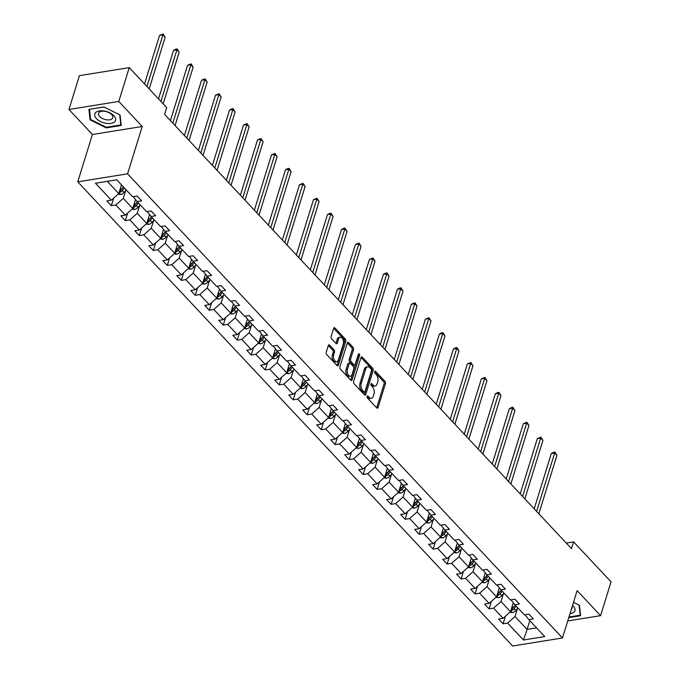 <?xml version="1.0" encoding="UTF-8"?>
<svg xmlns="http://www.w3.org/2000/svg" width="680" height="680" viewBox="0 0 680 680"><rect width="100%" height="100%" fill="white"/><g stroke="black" fill="none" stroke-linecap="round" stroke-linejoin="round"><path stroke-width="1.02" d="M367.064 396.363A1.147 0.663 80.9 0 0 367.396 397.953L376.745 407.932A1.64 0.952 80.9 0 0 377.417 408.229A1.64 0.952 80.9 0 0 378.037 407.55L385.441 383.648A1.64 0.952 80.9 0 0 384.965 381.378L375.615 371.399A1.147 0.663 80.9 0 0 375.148 371.195A1.147 0.663 80.9 0 0 374.714 371.671A1.147 0.663 80.9 0 0 375.037 373.252L376.252 374.544A5.253 3.034 80.9 0 1 377.749 381.803L377.137 383.792A5.253 3.034 80.9 0 1 375.156 385.968A5.253 3.034 80.9 0 1 373.005 385.033L371.79 383.741A1.147 0.663 80.9 0 0 371.322 383.537A1.147 0.663 80.9 0 0 370.889 384.013A1.147 0.663 80.9 0 0 371.212 385.602L372.427 386.894A5.253 3.034 80.9 0 1 373.932 394.153L373.311 396.142A5.253 3.034 80.9 0 1 371.331 398.319A5.253 3.034 80.9 0 1 369.18 397.383L367.965 396.091A1.147 0.663 80.9 0 0 367.498 395.887A1.147 0.663 80.9 0 0 367.064 396.363M329.596 345.159A1.64 0.952 80.9 0 0 328.925 344.87A1.64 0.952 80.9 0 0 328.304 345.55L326.23 352.257A1.64 0.952 80.9 0 0 326.697 354.518L337.084 365.611A1.64 0.952 80.9 0 0 337.756 365.899A1.64 0.952 80.9 0 0 338.376 365.219L345.78 341.317A1.64 0.952 80.9 0 0 345.312 339.048L334.917 327.964A1.64 0.952 80.9 0 0 334.245 327.675A1.64 0.952 80.9 0 0 333.625 328.355L331.118 336.455A1.64 0.952 80.9 0 0 331.594 338.716L336.039 343.468A1.64 0.952 80.9 0 0 336.71 343.757A1.64 0.952 80.9 0 0 337.331 343.077L338.572 339.056A4.386 2.533 80.9 0 1 340.229 337.238A4.386 2.533 80.9 0 1 342.907 339.397A4.386 2.533 80.9 0 1 343.281 344.089L338.411 359.822A4.386 2.533 80.9 0 1 336.753 361.641A4.386 2.533 80.9 0 1 334.075 359.482A4.386 2.533 80.9 0 1 333.701 354.798L334.509 352.172A1.64 0.952 80.9 0 0 334.041 349.902L329.596 345.159L328.38 345.355M142.231 126.48L118.779 101.447L129.251 67.634L79.424 75.659L68.952 109.48L92.403 134.504L77.749 181.849L127.576 173.825L142.231 126.48L92.403 134.504M567.74 620.95L600.576 615.663L577.125 590.631L562.471 637.976L127.576 173.825M600.576 615.663L611.048 581.842L573.606 541.884L566.279 543.057M129.251 67.634L166.694 107.593L164.594 114.359L571.506 548.641L573.606 541.884M353.608 381.471A1.64 0.952 80.9 0 0 354.076 383.741L364.463 394.825A1.64 0.952 80.9 0 0 365.135 395.123A1.64 0.952 80.9 0 0 365.755 394.442L373.159 370.541A1.64 0.952 80.9 0 0 372.691 368.271L362.296 357.187A1.64 0.952 80.9 0 0 361.624 356.898A1.64 0.952 80.9 0 0 361.003 357.578L353.608 381.471M350.778 380.222L340.391 369.129A1.64 0.952 80.9 0 1 339.923 366.86L347.319 342.966A1.64 0.952 80.9 0 1 347.939 342.286A1.64 0.952 80.9 0 1 348.611 342.575L353.056 347.319A1.64 0.952 80.9 0 1 353.524 349.588L350.523 359.278A1.64 0.952 80.9 0 0 350.99 361.548L353.94 364.692A1.64 0.952 80.9 0 0 354.611 364.99A1.64 0.952 80.9 0 0 355.232 364.31L358.36 354.212A1.147 0.663 80.9 0 1 358.793 353.736A1.147 0.663 80.9 0 1 359.49 354.305A1.147 0.663 80.9 0 1 359.592 355.529L352.07 379.831A1.64 0.952 80.9 0 1 351.45 380.511A1.64 0.952 80.9 0 1 350.778 380.222M118.779 101.447L68.952 109.48M116.756 179.809L132.625 196.758L137.139 196.027L141.627 200.812L137.113 201.543L146.617 211.684L151.13 210.962L155.618 215.747L151.105 216.469L160.616 226.619L165.121 225.896L169.609 230.681L165.095 231.404L174.607 241.553L179.112 240.822L183.6 245.607L179.087 246.338L188.598 256.488L193.103 255.756L197.591 260.542L193.077 261.273L202.589 271.413L207.094 270.691L211.582 275.476L207.069 276.199L216.58 286.348L221.085 285.625L225.573 290.411L221.059 291.133L230.571 301.282L235.076 300.551L239.564 305.337L235.05 306.068L244.562 316.217L249.067 315.486L253.555 320.272L249.042 321.002L258.553 331.143L263.058 330.421L267.546 335.206L263.032 335.928L272.544 346.077L277.049 345.355L281.537 350.14L277.024 350.863L286.535 361.012L291.04 360.281L295.528 365.067L291.014 365.798L300.526 375.947L305.031 375.216L309.519 380.001L305.005 380.732L314.517 390.873L319.022 390.15L323.51 394.935L318.997 395.658L328.508 405.807L333.022 405.084L337.501 409.87L332.988 410.592L342.499 420.741L347.012 420.01L351.492 424.796L346.978 425.527L356.49 435.676L361.003 434.945L365.483 439.731L360.969 440.462L370.481 450.602L374.995 449.879L379.474 454.665L374.96 455.387L384.472 465.537L388.986 464.814L393.465 469.6L388.951 470.322L398.463 480.471L402.976 479.74L407.456 484.525L402.942 485.256L412.454 495.406L416.967 494.675L421.447 499.46L416.933 500.191L426.445 510.331L430.958 509.609L435.438 514.394L430.925 515.117L440.436 525.266L444.95 524.543L449.429 529.329L444.924 530.052L454.427 540.2L458.94 539.469L463.42 544.255L458.915 544.986L468.418 555.135L472.931 554.404L477.411 559.189L472.906 559.92L482.409 570.061L486.923 569.338L491.402 574.124L486.897 574.846L496.4 584.995L500.913 584.273L505.393 589.058L500.888 589.781L510.391 599.93L514.904 599.199L519.384 603.985L514.879 604.715L524.382 614.865L528.895 614.134L533.375 618.919L528.87 619.65L544.74 636.59L523.464 640.016L507.586 623.075L503.081 623.798L498.593 619.012L503.106 618.29L493.595 608.141L489.09 608.863L484.602 604.078L489.115 603.356L479.604 593.207L475.099 593.938L470.611 589.152L475.125 588.421L465.613 578.281L461.108 579.003L456.62 574.217L461.133 573.486L451.622 563.346L447.117 564.068L442.629 559.283L447.142 558.56L437.631 548.412L433.126 549.134L428.638 544.348L433.151 543.626L423.64 533.477L419.135 534.208L414.647 529.423L419.161 528.692L409.649 518.551L405.144 519.274L400.656 514.488L405.17 513.757L395.658 503.616L391.153 504.339L386.665 499.554L391.178 498.831L381.667 488.682L377.162 489.404L372.674 484.619L377.188 483.896L367.676 473.748L363.171 474.478L358.683 469.693L363.197 468.962L353.685 458.821L349.18 459.544L344.692 454.758L349.205 454.027L339.694 443.887L335.18 444.61L330.701 439.824L335.214 439.101L325.703 428.952L321.19 429.683L316.71 424.889L321.224 424.167L311.712 414.018L307.199 414.749L302.719 409.964L307.232 409.232L297.721 399.092L293.207 399.815L288.728 395.029L293.241 394.298L283.73 384.157L279.216 384.88L274.737 380.094L279.25 379.372L269.739 369.223L265.225 369.954L260.746 365.16L265.26 364.438L255.748 354.288L251.234 355.019L246.755 350.234L251.269 349.503L241.757 339.363L237.244 340.085L232.764 335.3L237.269 334.569L227.766 324.428L223.252 325.15L218.773 320.365L223.278 319.642L213.775 309.493L209.261 310.225L204.782 305.43L209.287 304.708L199.784 294.559L195.27 295.29L190.791 290.504L195.296 289.774L185.793 279.633L181.28 280.356L176.8 275.57L181.305 274.839L171.802 264.699L167.288 265.421L162.809 260.635L167.314 259.913L157.811 249.764L153.297 250.495L148.818 245.701L153.323 244.978L143.82 234.829L139.306 235.56L134.827 230.775L139.332 230.044L129.829 219.903L125.316 220.626L120.836 215.84L125.341 215.109L115.838 204.969L111.325 205.691L106.845 200.906L111.35 200.183L95.48 183.243L116.756 179.809M77.749 181.849L512.644 646L562.471 637.976M135.524 199.589L132.761 208.522L123.25 198.373L125.672 190.544M123.25 198.373L115.838 204.969M132.761 208.522L125.341 215.109M133.255 196.656L137.113 201.543M149.515 214.523L146.752 223.456L137.241 213.307L139.663 205.479M137.241 213.307L129.829 219.903M146.752 223.456L139.332 230.044M147.245 211.59L151.105 216.469M163.506 229.457L160.744 238.382L151.232 228.242L153.655 220.413M151.232 228.242L143.82 234.829M160.744 238.382L153.323 244.978M161.237 226.517L165.095 231.404M177.497 244.392L174.734 253.317L165.223 243.168L167.645 235.339M165.223 243.168L157.811 249.764M174.734 253.317L167.314 259.913M175.227 241.451L179.087 246.338M191.488 259.318L188.725 268.251L179.214 258.102L181.636 250.274M179.214 258.102L171.802 264.699M188.725 268.251L181.305 274.839M189.219 256.385L193.077 261.273M205.479 274.252L202.716 283.186L193.205 273.037L195.627 265.208M193.205 273.037L185.793 279.633M202.716 283.186L195.296 289.774M203.209 271.32L207.069 276.199M219.47 289.187L216.707 298.112L207.196 287.971L209.619 280.143M207.196 287.971L199.784 294.559M216.707 298.112L209.287 304.708M217.201 286.246L221.059 291.133M233.461 304.122L230.699 313.047L221.187 302.898L223.609 295.069M221.187 302.898L213.775 309.493M230.699 313.047L223.278 319.642M231.191 301.18L235.05 306.068M247.452 319.048L244.69 327.981L235.178 317.832L237.6 310.003M235.178 317.832L227.766 324.428M244.69 327.981L237.269 334.569M245.182 316.115L249.042 321.002M261.443 333.982L258.68 342.916L249.169 332.767L251.6 324.938M249.169 332.767L241.757 339.363M258.68 342.916L251.269 349.503M259.173 331.05L263.032 335.928M275.434 348.916L272.672 357.841L263.16 347.701L265.591 339.873M263.16 347.701L255.748 354.288M272.672 357.841L265.26 364.438M273.164 345.975L277.024 350.863M289.425 363.851L286.662 372.776L277.151 362.627L279.582 354.798M277.151 362.627L269.739 369.223M286.662 372.776L279.25 379.372M287.155 360.91L291.014 365.798M303.416 378.777L300.653 387.71L291.142 377.561L293.573 369.733M291.142 377.561L283.73 384.157M300.653 387.71L293.241 394.298M301.147 375.844L305.005 380.732M317.407 393.712L314.644 402.645L305.133 392.496L307.564 384.668M305.133 392.496L297.721 399.092M314.644 402.645L307.232 409.232M315.137 390.779L318.997 395.658M331.398 408.646L328.635 417.571L319.124 407.43L321.555 399.602M319.124 407.43L311.712 414.018M328.635 417.571L321.224 424.167M329.128 405.705L332.988 410.592M345.389 423.58L342.626 432.505L333.124 422.356L335.546 414.528M333.124 422.356L325.703 428.952M342.626 432.505L335.214 439.101M343.12 420.639L346.978 425.527M359.38 438.506L356.618 447.44L347.115 437.291L349.537 429.462M347.115 437.291L339.694 443.887M356.618 447.44L349.205 454.027M357.111 435.574L360.969 440.462M373.371 453.441L370.608 462.375L361.105 452.225L363.528 444.397M361.105 452.225L353.685 458.821M370.608 462.375L363.197 468.962M371.101 450.508L374.96 455.387M387.362 468.375L384.6 477.3L375.096 467.16L377.519 459.331M375.096 467.16L367.676 473.748M384.6 477.3L377.188 483.896M385.092 465.435L388.951 470.322M401.353 483.31L398.591 492.235L389.087 482.086L391.51 474.258M389.087 482.086L381.667 488.682M398.591 492.235L391.178 498.831M399.083 480.369L402.942 485.256M415.344 498.236L412.582 507.169L403.078 497.021L405.501 489.192M403.078 497.021L395.658 503.616M412.582 507.169L405.17 513.757M413.075 495.304L416.933 500.191M429.335 513.17L426.572 522.104L417.07 511.955L419.492 504.127M417.07 511.955L409.649 518.551M426.572 522.104L419.161 528.692M427.065 510.238L430.925 515.117M443.326 528.105L440.563 537.03L431.06 526.889L433.483 519.061M431.06 526.889L423.64 533.477M440.563 537.03L433.151 543.626M441.056 525.164L444.924 530.052M457.317 543.039L454.554 551.965L445.052 541.815L447.474 533.987M445.052 541.815L437.631 548.412M454.554 551.965L447.142 558.56M455.048 540.098L458.915 544.986M471.308 557.965L468.546 566.899L459.042 556.75L461.465 548.921M459.042 556.75L451.622 563.346M468.546 566.899L461.133 573.486M469.038 555.033L472.906 559.92M485.299 572.9L482.537 581.833L473.034 571.685L475.456 563.856M473.034 571.685L465.613 578.281M482.537 581.833L475.125 588.421M483.029 569.967L486.897 574.846M499.29 587.835L496.527 596.76L487.024 586.619L489.447 578.79M487.024 586.619L479.604 593.207M496.527 596.76L489.115 603.356M497.021 584.894L500.888 589.781M513.281 602.769L510.519 611.694L501.015 601.545L503.438 593.716M501.015 601.545L493.595 608.141M510.519 611.694L503.106 618.29M511.012 599.828L514.879 604.715M529.822 620.662L527.111 629.399L515.006 616.479L517.429 608.651M515.006 616.479L507.586 623.075M523.464 640.016L527.111 629.399L536.579 627.878M525.002 614.762L528.87 619.65M107.287 181.339L118.77 193.588L121.473 184.85M118.77 193.588L111.35 200.183M505.427 616.225L503.081 623.798M491.436 601.298L489.09 608.863M477.437 586.364L475.099 593.938M463.445 571.429L461.108 579.003M449.454 556.495L447.117 564.068M435.463 541.569L433.126 549.134M421.473 526.635L419.135 534.208M407.481 511.7L405.144 519.274M393.49 496.765L391.153 504.339M379.5 481.839L377.162 489.404M365.508 466.905L363.171 474.478M351.517 451.971L349.18 459.544M337.526 437.036L335.18 444.61M323.536 422.11L321.19 429.683M309.545 407.175L307.199 414.749M295.553 392.241L293.207 399.815M281.562 377.306L279.216 384.88M267.572 362.38L265.225 369.954M253.58 347.446L251.234 355.019M239.589 332.512L237.244 340.085M225.599 317.577L223.252 325.15M211.607 302.651L209.261 310.225M197.617 287.716L195.27 295.29M183.625 272.782L181.28 280.356M169.635 257.848L167.288 265.421M155.644 242.922L153.297 250.495M141.653 227.987L139.306 235.56M127.661 213.053L125.316 220.626M113.67 198.118L111.325 205.691M568.76 617.644L580.61 615.74L579.462 605.293L573.504 602.336M106.233 127.874L121.235 125.46L120.08 115.013L103.921 106.981L88.918 109.404L90.075 119.842L106.233 127.874L106.42 127.254M367.004 396.721L367.829 397.604A5.253 3.034 80.9 0 0 369.979 398.539L371.331 398.319M375.156 385.968L373.804 386.189A5.253 3.034 80.9 0 1 371.654 385.254L370.829 384.37M376.661 407.847A1.64 0.952 80.9 0 0 376.695 407.762L384.089 383.86A1.64 0.952 80.9 0 0 383.622 381.599L374.646 372.019M364.387 394.74A1.64 0.952 80.9 0 0 364.412 394.655L371.807 370.753A1.64 0.952 80.9 0 0 371.339 368.492L361.037 357.493M364.072 391.935A1.147 0.663 80.9 0 0 364.548 392.139A1.147 0.663 80.9 0 0 364.981 391.663L371.475 370.685A1.147 0.663 80.9 0 0 371.144 369.096L369.869 367.736A5.253 3.034 80.9 0 0 367.719 366.8A5.253 3.034 80.9 0 0 365.738 368.976L361.293 383.316A5.253 3.034 80.9 0 0 362.797 390.575L364.072 391.935L362.729 392.156A1.147 0.663 80.9 0 0 363.197 392.36L364.548 392.139M367.719 366.8L366.367 367.022A5.253 3.034 80.9 0 0 364.387 369.197L365.738 368.976M362.729 392.156L361.454 390.787A5.253 3.034 80.9 0 1 359.95 383.537L364.387 369.197M347.344 342.881L351.704 347.539L353.056 347.319M354.611 364.99L353.269 365.202A1.64 0.952 80.9 0 1 352.597 364.913L349.648 361.769A1.64 0.952 80.9 0 1 349.18 359.499L352.18 349.8A1.64 0.952 80.9 0 0 351.704 347.539M350.693 380.128A1.64 0.952 80.9 0 0 350.719 380.043L358.241 355.75A1.147 0.663 80.9 0 0 358.207 354.688M347.412 369.342A4.386 2.533 80.9 0 0 347.786 374.025A4.386 2.533 80.9 0 0 350.464 376.184A4.386 2.533 80.9 0 0 352.121 374.365L353.838 368.824A1.64 0.952 80.9 0 0 353.37 366.554L350.421 363.409A1.64 0.952 80.9 0 0 349.75 363.111A1.64 0.952 80.9 0 0 349.129 363.791L347.412 369.342L346.06 369.554A4.386 2.533 80.9 0 0 346.434 374.247A4.386 2.533 80.9 0 0 349.12 376.397L350.464 376.184M349.75 363.111L348.398 363.332A1.64 0.952 80.9 0 0 347.777 364.012L349.129 363.791M346.06 369.554L347.777 364.012M336.753 361.641L335.41 361.853A4.386 2.533 80.9 0 1 332.724 359.703A4.386 2.533 80.9 0 1 332.35 355.011L333.166 352.393A1.64 0.952 80.9 0 0 332.699 350.124L328.338 345.466M340.229 337.238L338.878 337.458A4.386 2.533 80.9 0 0 337.229 339.277L338.572 339.056M335.954 343.375A1.64 0.952 80.9 0 0 335.979 343.298L337.229 339.277M337.008 365.517A1.64 0.952 80.9 0 0 337.034 365.44L344.428 341.538A1.64 0.952 80.9 0 0 343.961 339.269L333.659 328.27M90.508 118.447L90.075 119.842M509.864 612.281L512.354 612.637A4.428 2.745 -43.1 0 0 515.771 610.555L517.973 608.022M512.941 603.865L513.587 603.135M538.84 513.783L556.92 455.379L554.676 452.982L551.31 453.526L534.2 508.818M510.884 610.529L511.708 610.495A4.428 2.745 -43.1 0 0 514.071 608.736L516.273 606.203M515.338 605.208L512.907 608.005A2.252 1.394 136.9 0 1 512.312 608.549L511.708 610.495M515.193 605.056L512.992 607.588A4.428 2.745 136.9 0 1 511.368 608.965M551.31 453.526L553.537 452.319L554.888 452.106L554.676 452.982L536.605 511.385M554.888 452.106L556.92 455.379M495.873 597.346L498.363 597.712A4.428 2.745 -43.1 0 0 501.781 595.62L503.982 593.087M498.95 588.931L499.587 588.2M524.85 498.848L542.929 440.444L540.685 438.056L537.319 438.591L520.208 493.892M496.893 595.595L497.717 595.561A4.428 2.745 -43.1 0 0 500.081 593.802L502.282 591.269M501.347 590.274L498.916 593.071A2.252 1.394 136.9 0 1 498.321 593.615L497.717 595.561M501.202 590.121L499.001 592.654A4.428 2.745 136.9 0 1 497.377 594.031M537.319 438.591L540.898 437.172L540.685 438.056L522.606 496.451M540.898 437.172L542.929 440.444M481.882 582.412L484.373 582.777A4.428 2.745 -43.1 0 0 487.789 580.686L489.991 578.162M484.959 574.005L485.596 573.265M510.858 483.913L528.938 425.51L526.694 423.122L523.328 423.666L506.217 478.958M482.902 580.669L483.726 580.626A4.428 2.745 -43.1 0 0 486.089 578.867L488.291 576.342M487.356 575.348L484.925 578.144A2.252 1.394 136.9 0 1 484.33 578.68L483.726 580.626M487.212 575.195L485.01 577.719A4.428 2.745 136.9 0 1 483.387 579.096M523.328 423.666L526.906 422.238L526.694 423.122L508.614 481.525M526.906 422.238L528.938 425.51M569.976 613.717A10.863 5.771 -162.8 0 0 572.577 605.327M571.404 609.119A7.438 3.953 -162.8 0 0 572.135 608.039A7.438 3.953 -162.8 0 0 572.144 606.73M579.079 605.098L580.193 615.213L568.956 617.024M580.457 614.354L580.193 615.213M105.834 123.25A10.863 5.771 -162.8 0 0 115.659 119.051A10.863 5.771 -162.8 0 0 104.49 111.061A10.863 5.771 -162.8 0 0 94.665 115.269A10.863 5.771 -162.8 0 0 105.834 123.25M106.114 119.731A7.438 3.953 -162.8 0 0 112.761 117.759A7.438 3.953 -162.8 0 0 105.196 111.384A7.438 3.953 -162.8 0 0 98.549 113.356A7.438 3.953 -162.8 0 0 106.114 119.731M89.53 109.302L104.04 107.041M119.697 114.826L120.819 124.942L106.275 127.279L90.618 119.501L89.505 109.378M121.082 124.075L120.819 124.942M467.891 567.477L470.381 567.842A4.428 2.745 -43.1 0 0 473.798 565.751L476 563.227M470.968 559.071L471.606 558.331M496.867 468.979L514.947 410.584L512.703 408.187L509.337 408.731L492.226 464.023M468.911 565.735L469.736 565.692A4.428 2.745 -43.1 0 0 472.098 563.941L474.3 561.408M473.365 560.413L470.925 563.21A2.252 1.394 136.9 0 1 470.339 563.745L469.736 565.692M473.221 560.26L471.019 562.785A4.428 2.745 136.9 0 1 469.396 564.162M509.337 408.731L511.564 407.524L512.915 407.311L512.703 408.187L494.623 466.59M512.915 407.311L514.947 410.584M453.9 552.551L456.39 552.908A4.428 2.745 -43.1 0 0 459.808 550.825L462.009 548.292M456.977 544.136L457.614 543.405M482.877 454.053L500.956 395.649L498.712 393.252L495.346 393.796L478.236 449.089M454.92 550.8L455.744 550.766A4.428 2.745 -43.1 0 0 458.108 549.006L460.309 546.473M459.374 545.479L456.935 548.275A2.252 1.394 136.9 0 1 456.348 548.819L455.744 550.766M459.229 545.326L457.028 547.859A4.428 2.745 136.9 0 1 455.404 549.236M495.346 393.796L497.573 392.589L498.925 392.377L498.712 393.252L480.633 451.656M498.925 392.377L500.956 395.649M439.909 537.616L442.399 537.982A4.428 2.745 -43.1 0 0 445.817 535.891L448.018 533.358M442.986 529.202L443.623 528.471M468.885 439.118L486.965 380.715L484.721 378.326L481.355 378.862L464.244 434.163M440.929 535.865L441.754 535.832A4.428 2.745 -43.1 0 0 444.116 534.072L446.318 531.539M445.383 530.544L442.943 533.341A2.252 1.394 136.9 0 1 442.357 533.885L441.754 535.832M445.238 530.391L443.037 532.924A4.428 2.745 136.9 0 1 441.413 534.302M481.355 378.862L484.933 377.442L484.721 378.326L466.642 436.721M484.933 377.442L486.965 380.715M425.918 522.682L428.409 523.048A4.428 2.745 -43.1 0 0 431.825 520.957L434.027 518.432M428.995 514.275L429.632 513.536M454.894 424.184L472.974 365.78L470.73 363.392L467.364 363.936L450.254 419.228M426.929 520.939L427.762 520.897A4.428 2.745 -43.1 0 0 430.117 519.137L432.327 516.613M431.392 515.619L428.952 518.415A2.252 1.394 136.9 0 1 428.366 518.95L427.762 520.897M431.248 515.465L429.046 517.99A4.428 2.745 136.9 0 1 427.423 519.367M467.364 363.936L470.942 362.508L470.73 363.392L452.65 421.796M470.942 362.508L472.974 365.78M411.927 507.748L414.418 508.113A4.428 2.745 -43.1 0 0 417.834 506.022L420.036 503.498M415.004 499.341L415.642 498.601M440.904 409.25L458.983 350.854L456.739 348.457L453.373 349.001L436.254 404.294M412.938 506.005L413.772 505.962A4.428 2.745 -43.1 0 0 416.126 504.212L418.336 501.679M417.401 500.684L414.962 503.481A2.252 1.394 136.9 0 1 414.375 504.016L413.772 505.962M417.256 500.531L415.055 503.055A4.428 2.745 136.9 0 1 413.431 504.433M453.373 349.001L455.6 347.795L456.952 347.582L456.739 348.457L438.66 406.861M456.952 347.582L458.983 350.854M397.936 492.821L400.426 493.179A4.428 2.745 -43.1 0 0 403.844 491.096L406.045 488.563M401.013 484.406L401.65 483.675M426.912 394.324L444.992 335.92L442.748 333.523L439.382 334.067L422.263 389.359M398.947 491.07L399.78 491.037A4.428 2.745 -43.1 0 0 402.135 489.277L404.345 486.744M403.41 485.75L400.971 488.546A2.252 1.394 136.9 0 1 400.384 489.09L399.78 491.037M403.265 485.596L401.064 488.129A4.428 2.745 136.9 0 1 399.44 489.506M439.382 334.067L441.609 332.86L442.96 332.648L442.748 333.523L424.668 391.926M442.96 332.648L444.992 335.92M383.945 477.887L386.435 478.252A4.428 2.745 -43.1 0 0 389.852 476.162L392.054 473.629M387.022 469.472L387.659 468.741M412.921 379.389L431.001 320.986L428.757 318.597L425.391 319.132L408.272 374.433M384.957 476.136L385.789 476.102A4.428 2.745 -43.1 0 0 388.144 474.342L390.354 471.81M389.419 470.815L386.979 473.612A2.252 1.394 136.9 0 1 386.393 474.156L385.789 476.102M389.274 470.662L387.073 473.195A4.428 2.745 136.9 0 1 385.45 474.572M425.391 319.132L428.969 317.713L428.757 318.597L410.677 376.992M428.969 317.713L431.001 320.986M369.954 462.952L372.445 463.318A4.428 2.745 -43.1 0 0 375.861 461.227L378.063 458.702M373.031 454.546L373.668 453.806M398.93 364.454L417.01 306.051L414.766 303.662L411.4 304.207L394.281 359.499M370.966 461.21L371.798 461.167A4.428 2.745 -43.1 0 0 374.153 459.408L376.363 456.883M375.428 455.889L372.988 458.685A2.252 1.394 136.9 0 1 372.402 459.221L371.798 461.167M375.284 455.736L373.082 458.26A4.428 2.745 136.9 0 1 371.458 459.637M411.4 304.207L414.978 302.778L414.766 303.662L396.686 362.066M414.978 302.778L417.01 306.051M355.963 448.018L358.453 448.383A4.428 2.745 -43.1 0 0 361.87 446.292L364.072 443.768M359.04 439.612L359.677 438.872M384.94 349.52L403.019 291.125L400.775 288.728L397.409 289.272L380.29 344.565M356.975 446.275L357.808 446.233A4.428 2.745 -43.1 0 0 360.162 444.482L362.372 441.949M361.437 440.954L358.998 443.751A2.252 1.394 136.9 0 1 358.411 444.287L357.808 446.233M361.293 440.802L359.091 443.326A4.428 2.745 136.9 0 1 357.459 444.703M397.409 289.272L399.636 288.065L400.988 287.852L400.775 288.728L382.695 347.131M400.988 287.852L403.019 291.125M341.972 433.092L344.462 433.449A4.428 2.745 -43.1 0 0 347.879 431.366L350.081 428.833M345.049 424.677L345.686 423.946M370.949 334.594L389.028 276.19L386.784 273.793L383.418 274.337L366.299 329.63M342.983 431.341L343.817 431.307A4.428 2.745 -43.1 0 0 346.171 429.548L348.381 427.014M347.446 426.02L345.006 428.817A2.252 1.394 136.9 0 1 344.42 429.361L343.817 431.307M347.301 425.867L345.1 428.4A4.428 2.745 136.9 0 1 343.468 429.777M383.418 274.337L385.645 273.13L386.997 272.918L386.784 273.793L368.704 332.197M386.997 272.918L389.028 276.19M327.981 418.157L330.471 418.523A4.428 2.745 -43.1 0 0 333.888 416.432L336.09 413.899M331.058 409.743L331.695 409.012M356.957 319.659L375.037 261.256L372.793 258.868L369.427 259.403L352.308 314.704M328.993 416.406L329.825 416.373A4.428 2.745 -43.1 0 0 332.18 414.613L334.39 412.08M333.455 411.085L331.015 413.882A2.252 1.394 136.9 0 1 330.429 414.426L329.825 416.373M333.31 410.933L331.109 413.466A4.428 2.745 136.9 0 1 329.477 414.842M369.427 259.403L372.997 257.983L372.793 258.868L354.714 317.262M372.997 257.983L375.037 261.256M313.99 403.223L316.481 403.589A4.428 2.745 -43.1 0 0 319.898 401.498L322.099 398.973M317.067 394.817L317.704 394.077M342.966 304.725L361.046 246.322L358.802 243.933L355.436 244.477L338.317 299.769M315.001 401.48L315.834 401.438A4.428 2.745 -43.1 0 0 318.189 399.678L320.399 397.154M319.464 396.159L317.024 398.956A2.252 1.394 136.9 0 1 316.438 399.491L315.834 401.438M319.32 396.006L317.118 398.531A4.428 2.745 136.9 0 1 315.486 399.908M355.436 244.477L359.006 243.049L358.802 243.933L340.723 302.337M359.006 243.049L361.046 246.322M299.999 388.288L302.49 388.654A4.428 2.745 -43.1 0 0 305.906 386.563L308.108 384.038M303.076 379.882L303.714 379.142M328.975 289.791L347.055 231.395L344.811 228.999L341.445 229.542L324.326 284.835M301.01 386.546L301.844 386.503A4.428 2.745 -43.1 0 0 304.198 384.752L306.408 382.219M305.473 381.225L303.034 384.022A2.252 1.394 136.9 0 1 302.447 384.557L301.844 386.503M305.328 381.072L303.127 383.596A4.428 2.745 136.9 0 1 301.495 384.974M341.445 229.542L343.672 228.335L345.015 228.123L344.811 228.999L326.731 287.402M345.015 228.123L347.055 231.395M286.008 373.363L288.499 373.719A4.428 2.745 -43.1 0 0 291.916 371.637L294.117 369.104M289.085 364.947L289.723 364.216M314.984 274.865L333.064 216.461L330.82 214.064L327.454 214.608L310.335 269.9M287.019 371.611L287.852 371.577A4.428 2.745 -43.1 0 0 290.207 369.818L292.409 367.285M291.482 366.291L289.043 369.087A2.252 1.394 136.9 0 1 288.456 369.631L287.852 371.577M291.337 366.137L289.136 368.671A4.428 2.745 136.9 0 1 287.504 370.048M327.454 214.608L329.681 213.401L331.024 213.189L330.82 214.064L312.74 272.468M331.024 213.189L333.064 216.461M272.017 358.428L274.507 358.793A4.428 2.745 -43.1 0 0 277.925 356.702L280.126 354.17M275.094 350.013L275.731 349.282M300.993 259.93L319.073 201.526L316.829 199.138L313.463 199.673L296.344 254.975M273.028 356.677L273.861 356.643A4.428 2.745 -43.1 0 0 276.216 354.883L278.418 352.35M277.491 351.356L275.051 354.152A2.252 1.394 136.9 0 1 274.465 354.697L273.861 356.643M277.346 351.203L275.145 353.736A4.428 2.745 136.9 0 1 273.513 355.113M313.463 199.673L317.033 198.254L316.829 199.138L298.75 257.533M317.033 198.254L319.073 201.526M258.026 343.493L260.517 343.859A4.428 2.745 -43.1 0 0 263.933 341.768L266.135 339.243M261.103 335.087L261.74 334.348M287.002 244.996L305.082 186.592L302.838 184.203L299.472 184.748L282.353 240.04M259.037 341.751L259.87 341.708A4.428 2.745 -43.1 0 0 262.225 339.949L264.426 337.425M263.5 336.43L261.06 339.226A2.252 1.394 136.9 0 1 260.474 339.762L259.87 341.708M263.356 336.277L261.154 338.801A4.428 2.745 136.9 0 1 259.522 340.178M299.472 184.748L303.042 183.319L302.838 184.203L284.758 242.607M303.042 183.319L305.082 186.592M244.035 328.559L246.525 328.925A4.428 2.745 -43.1 0 0 249.942 326.842L252.144 324.309M247.112 320.152L247.75 319.413M273.012 230.061L291.091 171.666L288.847 169.269L285.481 169.813L268.362 225.105M245.047 326.817L245.879 326.774A4.428 2.745 -43.1 0 0 248.234 325.023L250.435 322.49M249.509 321.495L247.07 324.292A2.252 1.394 136.9 0 1 246.483 324.827L245.879 326.774M249.364 321.343L247.163 323.867A4.428 2.745 136.9 0 1 245.531 325.244M285.481 169.813L287.708 168.606L289.051 168.394L288.847 169.269L270.767 227.673M289.051 168.394L291.091 171.666M230.044 313.633L232.534 313.99A4.428 2.745 -43.1 0 0 235.951 311.907L238.153 309.375M233.121 305.218L233.758 304.487M259.021 215.135L277.1 156.731L274.856 154.334L271.49 154.879L254.371 210.171M231.055 311.882L231.888 311.848A4.428 2.745 -43.1 0 0 234.243 310.089L236.445 307.555M235.518 306.561L233.078 309.357A2.252 1.394 136.9 0 1 232.492 309.901L231.888 311.848M235.374 306.408L233.172 308.941A4.428 2.745 136.9 0 1 231.54 310.318M271.49 154.879L275.06 153.459L274.856 154.334L256.776 212.738M275.06 153.459L277.1 156.731M216.053 298.699L218.543 299.064A4.428 2.745 -43.1 0 0 221.96 296.973L224.162 294.44M219.13 290.284L219.768 289.552M245.029 200.201L263.109 141.797L260.865 139.408L257.499 139.944L240.38 195.245M217.065 296.947L217.898 296.913A4.428 2.745 -43.1 0 0 220.252 295.154L222.453 292.621M221.527 291.626L219.088 294.423A2.252 1.394 136.9 0 1 218.501 294.967L217.898 296.913M221.382 291.474L219.181 294.006A4.428 2.745 136.9 0 1 217.549 295.383M257.499 139.944L261.069 138.524L260.865 139.408L242.785 197.804M261.069 138.524L263.109 141.797M202.062 283.764L204.553 284.129A4.428 2.745 -43.1 0 0 207.969 282.038L210.171 279.514M205.139 275.357L205.776 274.618M231.038 185.266L249.118 126.862L246.874 124.474L243.508 125.018L226.389 180.31M203.073 282.022L203.906 281.979A4.428 2.745 -43.1 0 0 206.261 280.219L208.463 277.695M207.536 276.7L205.096 279.497A2.252 1.394 136.9 0 1 204.51 280.032L203.906 281.979M207.392 276.548L205.19 279.072A4.428 2.745 136.9 0 1 203.558 280.449M243.508 125.018L247.078 123.59L246.874 124.474L228.794 182.877M247.078 123.59L249.118 126.862M188.071 268.829L190.561 269.195A4.428 2.745 -43.1 0 0 193.978 267.113L196.18 264.579M191.148 260.423L191.785 259.683M217.047 170.34L235.127 111.936L232.883 109.54L229.517 110.083L212.398 165.376M189.082 267.087L189.916 267.045A4.428 2.745 -43.1 0 0 192.27 265.293L194.471 262.76M193.545 261.766L191.106 264.562A2.252 1.394 136.9 0 1 190.519 265.098L189.916 267.045M193.4 261.613L191.199 264.137A4.428 2.745 136.9 0 1 189.567 265.514M229.517 110.083L231.744 108.876L233.087 108.664L232.883 109.54L214.804 167.943M233.087 108.664L235.127 111.936M174.08 253.903L176.57 254.26A4.428 2.745 -43.1 0 0 179.987 252.178L182.189 249.645M177.157 245.488L177.794 244.757M203.056 155.406L221.136 97.002L218.892 94.605L215.526 95.149L198.407 150.441M175.091 252.152L175.924 252.119A4.428 2.745 -43.1 0 0 178.279 250.359L180.481 247.826M179.554 246.831L177.114 249.628A2.252 1.394 136.9 0 1 176.528 250.172L175.924 252.119M179.409 246.678L177.2 249.212A4.428 2.745 136.9 0 1 175.576 250.588M215.526 95.149L219.096 93.729L218.892 94.605L200.812 153.008M219.096 93.729L221.136 97.002M160.089 238.969L162.579 239.334A4.428 2.745 -43.1 0 0 165.996 237.244L168.198 234.71M163.166 230.554L163.804 229.823M189.066 140.471L207.145 82.067L204.901 79.679L201.535 80.215L184.416 135.516M161.101 237.218L161.933 237.184A4.428 2.745 -43.1 0 0 164.288 235.425L166.489 232.892M165.563 231.897L163.124 234.694A2.252 1.394 136.9 0 1 162.537 235.237L161.933 237.184M165.418 231.744L163.208 234.277A4.428 2.745 136.9 0 1 161.585 235.654M201.535 80.215L205.105 78.795L204.901 79.679L186.821 138.074M205.105 78.795L207.145 82.067M146.098 224.034L148.589 224.4A4.428 2.745 -43.1 0 0 152.006 222.309L154.207 219.784M149.175 215.628L149.812 214.888M175.075 125.536L193.154 67.133L190.91 64.745L187.544 65.288L170.425 120.581M147.109 222.292L147.942 222.25A4.428 2.745 -43.1 0 0 150.297 220.49L152.499 217.965M151.572 216.971L149.132 219.768A2.252 1.394 136.9 0 1 148.546 220.303L147.942 222.25M151.428 216.818L149.218 219.343A4.428 2.745 136.9 0 1 147.594 220.72M187.544 65.288L191.114 63.86L190.91 64.745L172.831 123.148M191.114 63.86L193.154 67.133M132.107 209.1L134.589 209.465A4.428 2.745 -43.1 0 0 138.014 207.383L140.216 204.85M135.184 200.694L135.821 199.954M163.174 103.844L179.163 52.207L176.919 49.81L173.553 50.354L158.525 98.88M133.119 207.357L133.952 207.315A4.428 2.745 -43.1 0 0 136.306 205.564L138.507 203.031M137.581 202.036L135.142 204.833A2.252 1.394 136.9 0 1 134.555 205.369L133.952 207.315M137.436 201.883L135.226 204.408A4.428 2.745 136.9 0 1 133.603 205.785M173.553 50.354L175.78 49.147L177.123 48.934L176.919 49.81L160.93 101.447M177.123 48.934L179.163 52.207M118.116 194.174L120.598 194.531A4.428 2.745 -43.1 0 0 124.015 192.448L126.225 189.916M121.193 185.759L121.737 185.13M149.183 88.91L165.172 37.273L162.928 34.876L159.562 35.419L144.534 83.954M119.127 192.423L119.96 192.389A4.428 2.745 -43.1 0 0 122.315 190.63L124.517 188.096M123.581 187.102L121.15 189.898A2.252 1.394 136.9 0 1 120.564 190.442L119.96 192.389M123.445 186.949L121.235 189.482A4.428 2.745 136.9 0 1 119.612 190.859M159.562 35.419L163.132 34L162.928 34.876L146.94 86.522M163.132 34L165.172 37.273M367.829 397.604L369.18 397.383M370.94 383.885L371.79 383.741M371.654 385.254L373.005 385.033M374.765 371.535L375.615 371.399M383.622 381.599L384.965 381.378M384.089 383.86L385.441 383.648M376.695 407.762L378.037 407.55M367.115 396.227L367.965 396.091M361.08 357.382L362.296 357.187M371.339 368.492L372.691 368.271M371.807 370.753L373.159 370.541M364.412 394.655L365.755 394.442M359.95 383.537L361.293 383.316M361.454 390.787L362.797 390.575M347.395 342.771L348.611 342.575M352.18 349.8L353.524 349.588M349.18 359.499L350.523 359.278M349.648 361.769L350.99 361.548M352.597 364.913L353.94 364.692M358.241 355.75L359.592 355.529M350.719 380.043L352.07 379.831M332.699 350.124L334.041 349.902M333.166 352.393L334.509 352.172M332.35 355.011L333.701 354.798M335.979 343.298L337.331 343.077M333.701 328.159L334.917 327.964M343.961 339.269L345.312 339.048M344.428 341.538L345.78 341.317M337.034 365.44L338.376 365.219M510.739 610.997L512.261 612.629M514.071 608.736L515.771 610.555M512.091 606.619L512.992 607.588M496.748 596.062L498.27 597.694M500.081 593.802L501.781 595.62M498.1 591.693L499.001 592.654M482.758 581.128L484.279 582.76M486.089 578.867L487.789 580.686M484.109 576.759L485.01 577.719M468.767 566.202L470.288 567.834M472.098 563.941L473.798 565.751M470.118 561.825L471.019 562.785M454.775 551.267L456.297 552.899M458.108 549.006L459.808 550.825M456.127 546.89L457.028 547.859M440.785 536.333L442.306 537.965M444.116 534.072L445.817 535.891M442.136 531.964L443.037 532.924M426.793 521.399L428.315 523.031M430.117 519.137L431.825 520.957M428.145 517.029L429.046 517.99M412.802 506.473L414.324 508.104M416.126 504.212L417.834 506.022M414.154 502.095L415.055 503.055M398.803 491.538L400.333 493.17M402.135 489.277L403.844 491.096M400.163 487.16L401.064 488.129M384.812 476.603L386.342 478.236M388.144 474.342L389.852 476.162M386.172 472.235L387.073 473.195M370.821 461.669L372.351 463.301M374.153 459.408L375.861 461.227M372.181 457.3L373.082 458.26M356.83 446.743L358.36 448.375M360.162 444.482L361.87 446.292M358.19 442.365L359.091 443.326M342.839 431.808L344.369 433.44M346.171 429.548L347.879 431.366M344.199 427.431L345.1 428.4M328.848 416.874L330.378 418.506M332.18 414.613L333.888 416.432M330.208 412.505L331.109 413.466M314.857 401.94L316.387 403.572M318.189 399.678L319.898 401.498M316.217 397.57L317.118 398.531M300.866 387.013L302.396 388.646M304.198 384.752L305.906 386.563M302.226 382.636L303.127 383.596M286.875 372.079L288.405 373.711M290.207 369.818L291.916 371.637M288.235 367.701L289.136 368.671M272.884 357.144L274.414 358.776M276.216 354.883L277.925 356.702M274.244 352.775L275.145 353.736M258.893 342.21L260.423 343.842M262.225 339.949L263.933 341.768M260.253 337.841L261.154 338.801M244.902 327.284L246.432 328.916M248.234 325.023L249.942 326.842M246.262 322.906L247.163 323.867M230.911 312.35L232.441 313.981M234.243 310.089L235.951 311.907M232.262 307.972L233.172 308.941M216.92 297.415L218.45 299.047M220.252 295.154L221.96 296.973M218.272 293.046L219.181 294.006M202.929 282.481L204.459 284.113M206.261 280.219L207.969 282.038M204.281 278.111L205.19 279.072M188.938 267.554L190.468 269.186M192.27 265.293L193.978 267.113M190.29 263.177L191.199 264.137M174.947 252.62L176.477 254.252M178.279 250.359L179.987 252.178M176.298 248.243L177.2 249.212M160.956 237.685L162.486 239.317M164.288 235.425L165.996 237.244M162.307 233.316L163.208 234.277M146.965 222.751L148.495 224.383M150.297 220.49L152.006 222.309M148.316 218.382L149.218 219.343M132.974 207.825L134.504 209.457M136.306 205.564L138.014 207.383M134.326 203.447L135.226 204.408M118.983 192.891L120.513 194.522M122.315 190.63L124.015 192.448M120.334 188.513L121.235 189.482"/></g></svg>
